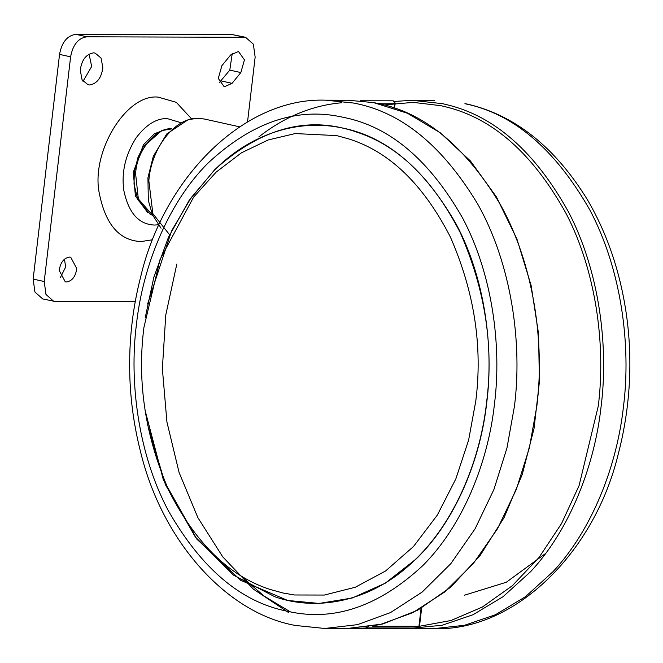 <?xml version="1.0" encoding="UTF-8"?>
<svg xmlns="http://www.w3.org/2000/svg" width="663" height="663" viewBox="0 0 663 663"><rect width="100%" height="100%" fill="white"/><g stroke="black" fill="none" stroke-linecap="round" stroke-linejoin="round"><path stroke-width="0.99" d="M191.557 118.834L176.3 102.342L158.159 97.113C125.713 93.624 90.044 153.642 99.566 194.549C105.906 225.047 119.779 240.719 141.194 241.556L152.755 239.716M64.51 259.084L65.604 267.09L60.416 277.524M76.751 268.565C75.64 276.496 72.234 280.963 66.532 281.966L65.264 281.825L59.239 270.487C60.35 262.556 63.756 258.089 69.458 257.087L70.717 257.227L76.751 268.565M89.049 54.068L91.685 66.482L83.008 81.317M102.856 67.676C101.422 77.911 97.03 83.671 89.671 84.963L88.046 84.789L82.071 79.8L80.264 70.162C81.698 59.927 86.091 54.159 93.442 52.866L95.074 53.048L101.049 58.037L102.856 67.676M135.227 301.74L55.833 301.607L42.73 298.938L34.924 292.018L33.15 279.073L59.546 54.391C61.808 42.208 67.253 35.529 75.88 34.352L232.456 34.609L245.559 37.285L253.365 44.197L255.147 57.142L247.539 121.893M232.265 53.313L229.788 70.112L240.843 72.565L232.067 83.331L224.243 86.828L218.284 78.408L221.873 65.72L230.658 54.954L238.481 51.457L244.44 59.877L240.843 72.565M219.395 82.519L229.788 70.112M53.794 301.383L45.987 294.471L44.214 281.526L70.609 56.844C72.864 44.661 78.309 37.982 86.944 36.805L245.559 37.285M270.554 589.573C230.053 576.719 196.323 544.099 169.372 491.714C145.388 436.958 136.901 382.228 143.912 327.522L160.09 259.324L193.629 197.118L216.155 172.123L241.373 152.855L268.125 139.976L295.184 133.57L336.713 135.608L349.136 139.031C389.645 151.877 423.367 184.505 450.318 236.89C474.31 291.637 482.788 346.368 475.777 401.082L468.617 440.108L455.846 478.877L437.307 515.118L413.513 546.486L385.634 570.942L355.31 587.236L324.364 595.051L294.447 594.984L282.977 592.995L270.554 589.573M147.592 304.044L171.593 230.865L191.035 197.864L214.804 169.728C258.139 126.575 313.259 116.845 355.923 131.854C397.725 145.114 432.533 178.778 460.337 232.837C485.092 289.333 493.844 345.813 486.601 402.259C480.625 458.141 455.929 520.372 415.966 558.892C372.639 602.045 317.511 611.775 274.847 596.766L233.409 575.07L195.32 536.972L165.468 484.736L147.393 424.03M145.214 317.817L153.849 277.192L168.443 237.329L188.988 200.649L214.787 169.595C257.128 131.547 299.933 117.732 343.177 128.158C387.001 137.042 424.676 169.048 456.21 224.177C484.868 277.896 493.836 347.039 486.775 402.292C480.791 458.208 456.086 520.48 416.091 559.033L385.236 583.208L352.202 598.018L319.085 603.438L287.692 600.463L240.686 580.291L196.861 539.16L163.322 479.73L145.064 410.256M204.204 118.992L197.557 118.321C174.783 117.832 151.172 148.073 148.835 180.759L152.863 213.635L169.612 234.793M197.557 118.321L188.3 119.613L166.736 133.967L153.319 156.253L147.932 177.783L148.321 200.392L152.432 214.729L161.059 228.205M171.866 128.887L171.452 128.879C157.463 127.18 138.567 148.247 136.014 169.504L135.517 172.96L138.343 198.917L152.722 215.384M166.198 129.302L154.438 133.727L143.407 144.807L133.271 172.322L135.434 196.074L147.733 212.599M180.833 122.663L167.035 118.536C156.294 118.37 146.009 124.793 136.164 137.805C125.415 154.719 121.296 172.247 123.824 190.389C128.498 212.881 138.724 224.434 154.52 225.055L158.2 224.807M221.003 80.878L232.067 83.331M33.15 279.073L44.214 281.526M59.546 54.391L70.609 56.844M75.88 34.352L86.944 36.805M232.456 34.609L243.52 37.062M384.01 104.945L413.19 102.375L440.903 105.682L445.611 106.809C492.949 118.196 533.209 153.94 566.376 214.033C596.576 272.46 605.825 346.592 598.266 406.087L579.072 485.639L561.569 523.505L539.019 557.5L512.217 585.802L482.382 607.035L450.981 620.51L419.505 626.27M394.659 101.414L412.328 100.32L442.536 103.677L447.285 104.812C494.988 116.29 535.555 152.316 568.987 212.864C599.41 271.747 608.733 346.459 601.117 406.411C594.786 464.465 570.603 528.742 530.707 571.581L503.068 596.692L473.05 614.717L442.072 625.275L407.985 628.557L433.842 628.648C513.958 631.682 594.156 553.58 618.156 454.445C633.927 394.195 632.908 334.724 620.261 282.372C613.035 252.313 602.062 224.707 587.327 199.563C554.641 146.573 514.314 114.674 466.329 103.867L464.904 103.71C513.303 113.522 554.906 148.868 589.73 209.757C621.372 269.07 631.275 345.423 623.485 406.444C617.154 464.498 592.971 528.784 553.075 571.614L525.436 596.725L495.427 614.75L464.44 625.308L433.842 628.648M373.46 102.599C421.767 110.564 463.967 144.385 500.059 204.063C533.93 264.048 544.911 343.376 536.806 406.303L529.356 447.956L516.303 489.485L497.474 528.801L473.233 563.666L444.541 592.084L412.85 612.629L379.841 624.695L347.163 628.507L382.684 624.024L417.773 610.192L450.707 587.169L479.921 555.809L504.087 517.588L522.27 474.443L534.022 428.571L539.392 381.987L538.571 333.862L531.121 285.48L516.949 239.086L496.438 196.936L470.465 161.01L440.307 132.807L407.48 113.265L373.634 102.616L348.017 100.221L373.46 102.599M336.837 100.652L348.017 100.221L325.649 100.188L353.478 103.03C400.941 111.724 442.345 145.388 477.691 204.022C511.563 264.015 522.543 343.343 514.438 406.27L506.988 447.915L493.935 489.451L475.106 528.767L450.857 563.633L422.174 592.051L390.482 612.595L357.473 624.654L324.795 628.466L295.648 625.491C227.848 613.689 162.236 542.657 140.316 450.84C133.338 423.044 129.782 395.057 129.65 366.888C129.442 336.431 133.064 306.637 140.515 277.515C163.802 176.822 244.813 97.03 325.649 100.188M288.703 611.543L286.449 611.062C240.661 601.78 201.295 568.332 168.352 510.725C138.401 454.603 129.036 382.36 136.412 324.63C142.595 267.156 167.59 203.251 208.265 162.849C252.064 122.257 296.701 107 342.174 117.086L344.42 117.558C390.217 126.84 429.583 160.289 462.525 217.895C492.468 274.018 501.841 346.26 494.465 403.991C488.283 461.465 463.288 525.369 422.613 565.771C378.813 606.363 334.177 621.621 288.703 611.543M372.631 626.22L418.95 626.295L421.063 608.369M404.48 628.599L417.599 628.002L367.269 627.919L354.15 628.516L404.48 628.599L417.682 627.994L419.513 626.212L421.651 608.029M341.503 102.773C312.033 105.45 284.46 116.845 258.777 136.959M417.599 628.002L418.892 625.98L417.682 627.994M368.628 626.212L367.269 627.919L366.191 627.239M239.749 574.937L264.04 596.045L290.369 611.866M391.99 107.29L394.203 107.29L394.684 103.179L376.36 103.146M360.258 100.776L393.234 100.826L395.247 103.097L394.427 108.102M394.029 107.97L394.145 106.975M394.626 102.856L393.134 100.826M394.013 107.961L394.137 107.29M152.747 215.434L150.045 214.108L137.771 199.671L134.017 184.049L134.332 172.015L138.037 157.206L143.225 146.846L161.639 130.644L171.908 128.846M434.696 100.362L412.328 100.32M545.74 553.365L506.292 582.263L464.307 595.258M347.163 628.507L324.795 628.466M197.002 118.271L204.378 119.025M239.567 126.824L204.204 118.984M176.83 263.998L165.767 315.024L162.36 368.603L166.927 422L179.085 472.479L197.881 517.646L222.693 556.779L253.374 589.125L288.612 612.587M350.661 628.466L354.15 628.516M360.216 100.768L393.234 100.826"/></g></svg>

